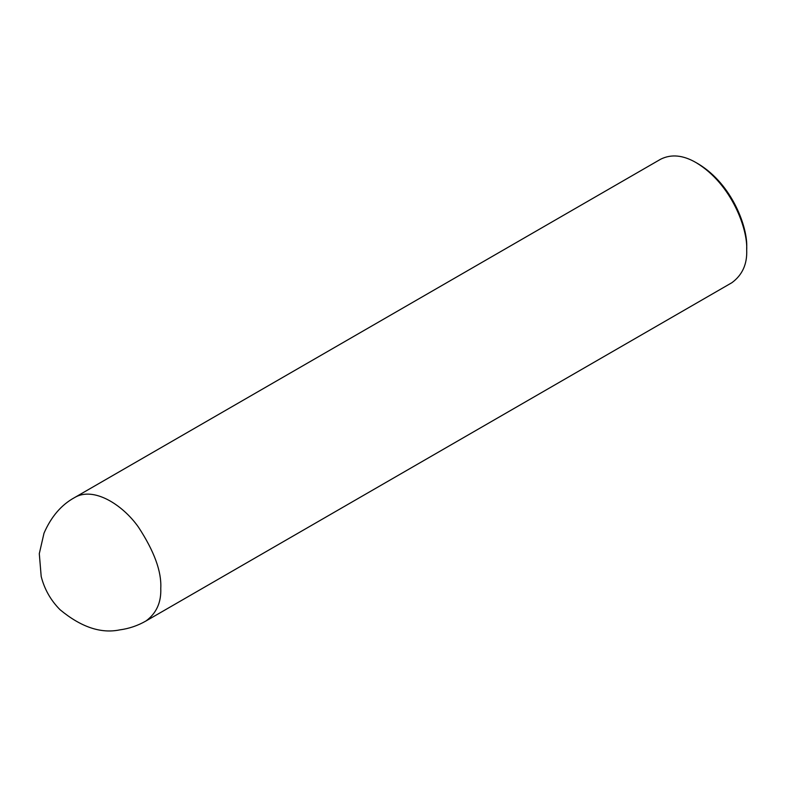 <?xml version="1.0" encoding="UTF-8"?>
<svg xmlns="http://www.w3.org/2000/svg" width="786" height="786" viewBox="0 0 786 786"><rect width="100%" height="100%" fill="white"/><g stroke="black" fill="none" stroke-linecap="round" stroke-linejoin="round"><path stroke-width="1.18" d="M146 620.96L731.933 282.675C742.367 274.962 747.28 264.086 746.7 250.046C747.899 229.394 731.904 184.258 696.298 162.741C683.191 155.078 671.303 153.899 660.653 159.214L74.719 497.499C61.455 504.71 51.218 516.598 44.006 533.183L39.3 553.658L41.186 576.423C44.438 589.245 50.736 600.347 60.06 609.73C80.987 627.071 100.854 633.791 119.659 629.9C129.032 628.653 137.805 625.666 146 620.96C156.424 613.257 161.346 602.381 160.766 588.331C161.7 571.668 154.243 551.222 138.375 527.023C122.577 504.602 93.554 486.318 74.719 497.499M746.7 250.046L746.7 247.619C747.85 227.832 732.523 184.582 698.4 163.96L696.298 162.741"/></g></svg>
